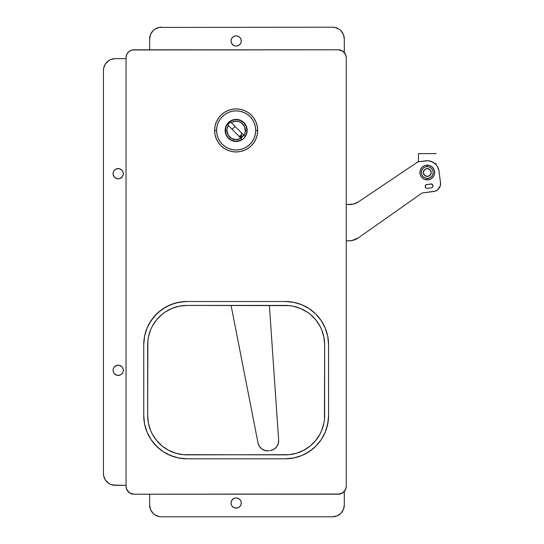 <?xml version="1.0" encoding="UTF-8"?>
<svg xmlns="http://www.w3.org/2000/svg" width="544" height="544" viewBox="0 0 544 544"><rect width="100%" height="100%" fill="white"/><g stroke="black" fill="none" stroke-linecap="round" stroke-linejoin="round"><path stroke-width="0.82" d="M346.27 486.322L346.27 57.678L346.27 486.322A7.868 7.868 0 0 1 338.402 494.19L133.912 494.19L338.402 494.19L342.774 492.864L345.671 489.335L346.27 486.322L346.27 57.678L345.671 54.665L342.774 51.136L338.402 49.81L133.912 49.81L130.9 50.408L128.35 52.115L126.643 54.665L126.045 57.678L126.045 486.322L126.643 489.335L129.54 492.864L133.912 494.19L339.939 494.034M126.194 487.859A7.868 7.868 0 0 0 126.201 487.859L127.371 490.695A7.868 7.868 0 0 0 127.378 490.702M341.414 493.592A7.868 7.868 0 0 0 341.414 493.585L342.774 492.864A7.868 7.868 0 0 0 342.788 492.857M345.671 489.335L346.12 487.859M346.12 56.141L344.944 53.305A7.868 7.868 0 0 0 344.937 53.298M126.045 57.678L126.045 486.322L126.045 57.678A7.868 7.868 0 0 1 133.912 49.81L338.402 49.81L132.376 49.966A7.868 7.868 0 0 1 132.396 49.96M130.9 50.408A7.868 7.868 0 0 0 130.9 50.415L129.54 51.136A7.868 7.868 0 0 0 129.526 51.143M126.643 54.665L126.194 56.141A7.868 7.868 0 0 0 126.194 56.141M147.023 432.065A43.255 43.255 0 0 1 144.575 423.994L143.745 415.534L143.745 344.753A43.255 43.255 0 0 1 187 301.492L285.314 301.492A43.255 43.255 0 0 1 328.569 344.753L328.569 415.534L327.74 423.973L325.278 432.092L321.28 439.572L315.901 446.128L309.346 451.506L301.866 455.505L293.753 457.966L285.314 458.796L187 458.796L178.561 457.966L170.449 455.505L162.969 451.506L156.414 446.128L151.035 439.572L147.036 432.092L144.575 423.973L143.745 415.534L143.745 344.753L144.575 336.314L147.036 328.195L151.035 320.722L156.414 314.167L162.969 308.781L170.449 304.79L178.561 302.328L187 301.492L285.314 301.492L293.753 302.328L301.866 304.79L309.346 308.781L315.901 314.167L321.28 320.722L325.278 328.195L327.74 336.314L328.569 344.753L328.569 415.534A43.255 43.255 0 0 1 285.314 458.796L187 458.796A43.255 43.255 0 0 1 143.745 415.534A43.255 43.255 0 0 0 144.568 423.96M144.575 423.973L147.036 432.092A43.255 43.255 0 0 0 170.422 455.491M170.476 455.512A43.255 43.255 0 0 0 186.966 458.796M143.745 344.733A43.255 43.255 0 0 1 144.568 336.335L147.036 328.195L148.852 324.36L153.564 317.308L159.555 311.311L166.607 306.605L174.44 303.355L182.764 301.702L187 301.492A43.255 43.255 0 0 0 144.582 336.287M328.569 344.733A43.255 43.255 0 0 0 327.746 336.335M327.733 336.287A43.255 43.255 0 0 0 285.314 301.492L293.753 302.328L301.866 304.79L309.346 308.781L315.901 314.167L321.28 320.722L325.278 328.195L327.74 336.314L328.569 344.753M285.348 458.796A43.255 43.255 0 0 0 301.845 455.512L305.708 453.689L312.759 448.977L315.901 446.128L321.28 439.572L325.278 432.092L326.706 428.094L328.365 419.778L328.569 415.534A43.255 43.255 0 0 1 327.746 423.96M301.893 455.491A43.255 43.255 0 0 0 325.264 432.12M325.292 432.065A43.255 43.255 0 0 0 327.74 423.994M147.036 432.092L151.035 439.572L153.564 442.979L159.555 448.977L162.969 451.506L166.607 453.689L174.44 456.933L178.561 457.966L187 458.796M285.314 458.796L293.753 457.966L301.866 455.505M144.575 336.314L143.745 344.753M187 454.866L183.144 454.675L175.583 453.172L168.463 450.221L162.051 445.937L156.604 440.484L152.32 434.078L150.668 430.59L148.43 423.212L147.676 415.534L147.866 340.898L148.43 337.083L150.668 329.705L152.32 326.216L156.604 319.804L162.051 314.35L165.152 312.052L171.952 308.421L179.33 306.184L187 305.429L289.17 305.619L292.985 306.184L300.363 308.421L307.163 312.052L310.264 314.35L315.71 319.804L319.994 326.216L321.647 329.705L323.884 337.083L324.639 344.753L324.448 419.39L323.884 423.212L321.647 430.59L319.994 434.078L315.71 440.484L310.264 445.937L303.851 450.221L296.732 453.172L289.17 454.675L187 454.866A39.324 39.324 0 0 1 147.676 415.534L147.676 344.753A39.324 39.324 0 0 1 187 305.429L285.314 305.429A39.324 39.324 0 0 1 324.639 344.753L324.639 415.534A39.324 39.324 0 0 1 285.314 454.866L183.144 454.675M162.051 314.35L161.561 314.765M150.661 329.725L150.43 330.296M147.866 340.898L147.676 344.753M296.732 453.172L297.663 452.873M324.448 419.39L324.639 415.534M322.946 333.336L322.769 332.765M300.363 308.421L299.683 308.149M133.912 494.19A7.868 7.868 0 0 1 126.045 486.322M338.402 49.81A7.868 7.868 0 0 1 346.27 57.678M269.396 305.429L278.637 440.212L269.396 305.429M270.11 450.629L273.612 449.473L276.44 447.107L278.195 443.87L278.637 440.212A9.833 9.833 0 0 1 270.11 450.629L271.918 450.221M257.999 442.932L231.084 305.429L257.999 442.932L259.372 446.352L261.909 449.024L265.254 450.575L268.933 450.786A9.833 9.833 0 0 1 257.999 442.932M273.612 449.473L275.135 448.426M263.507 449.956L267.084 450.854M425.156 186.408A1.965 1.965 0 0 1 426.87 184.464A1.965 1.965 0 0 0 425.156 186.408L426.197 184.674L431.535 183.994L432.976 185.64L432.786 186.769L431.657 187.762L426.965 188.367L425.83 187.891L425.204 186.823L425.286 185.715L426.197 184.674L430.766 183.947A1.965 1.965 0 0 1 432.976 185.64A1.965 1.965 0 0 1 431.283 187.843L427.38 188.36A1.965 1.965 0 0 1 425.156 186.408A1.965 1.965 0 0 0 425.204 186.823L425.156 186.408M349.982 240.768L354.314 239.931L358.244 237.925A15.728 15.728 0 0 1 349.982 240.768L346.27 240.958L352.179 240.502L358.244 237.925L422.049 193.025L435.248 191.141L437.906 189.604L440.314 185.728L440.518 182.662L438.974 170.966L437.498 166.607L436.145 164.73L432.494 161.928L428.053 160.732L417.942 161.84L358.36 201.906A15.728 15.728 0 0 1 347.779 204.483L346.27 204.306L347.779 204.483A15.728 15.728 0 0 0 358.36 201.906L353.301 204.143L347.779 204.483L353.301 204.143M440.565 184.205A7.868 7.868 0 0 0 440.518 182.662A7.868 7.868 0 0 1 433.745 191.488L422.049 193.025L358.244 237.925L422.049 193.025L435.248 191.141A7.868 7.868 0 0 0 439.776 187.163M439.77 187.17L440.314 185.728A7.868 7.868 0 0 0 440.314 185.715M434.472 163.159A11.798 11.798 0 0 0 434.459 163.146L430.331 161.112L428.053 160.732M431.154 183.933L432.222 184.334M425.333 187.224A1.965 1.965 0 0 0 427.38 188.36L431.283 187.843A1.965 1.965 0 0 0 432.725 184.912L432.888 185.266M432.983 186.028L432.922 186.408M426.965 188.367L425.83 187.891M352.179 240.502A15.728 15.728 0 0 0 354.314 239.931M440.518 182.662L438.974 170.966A11.798 11.798 0 0 0 436.138 164.716M358.36 201.906L417.942 161.84L425.741 160.813A11.798 11.798 0 0 1 438.974 170.966M425.204 186.83A1.965 1.965 0 0 0 425.333 187.218M432.5 184.593A1.965 1.965 0 0 0 430.766 183.947M241.087 137.802L243.719 135.068A8.867 8.867 0 0 1 240.795 137.986L241.087 137.802L240.795 137.986M230.044 139.59A11.009 11.009 0 0 0 238.299 141.229L242.277 139.584A11.009 11.009 0 0 0 247.166 130.431A11.009 11.009 0 0 1 236.157 141.44A11.009 11.009 0 0 1 225.148 130.431A11.009 11.009 0 0 0 226.998 136.544M242.277 139.584L243.943 138.217L246.33 134.64L246.956 132.58L246.956 128.282L246.33 126.215L243.943 122.645L242.277 121.271L238.306 119.632L236.157 119.415L231.941 120.258L230.037 121.271L227.004 124.311L225.984 126.215L225.148 130.431L225.984 134.64L227.004 136.544A11.009 11.009 0 0 0 230.037 139.584L234.008 141.229L238.306 141.229A11.009 11.009 0 0 0 242.27 139.59M214.628 130.431L216.594 130.431A19.564 19.564 0 0 1 236.157 110.867A19.564 19.564 0 0 1 255.721 130.431L257.686 130.431A21.529 21.529 0 0 0 236.157 108.895A21.529 21.529 0 0 0 214.628 130.431A21.529 21.529 0 0 1 236.157 108.895A21.529 21.529 0 0 1 257.686 130.431L257.271 126.228L256.047 122.189L254.062 118.47L251.382 115.206L248.118 112.526L244.399 110.534L240.36 109.31L236.157 108.895L231.955 109.31L227.916 110.534L224.196 112.526L220.932 115.206L218.253 118.47L216.267 122.189L215.043 126.228L214.628 130.431L215.043 134.626L216.267 138.666L218.253 142.392L220.932 145.656L224.196 148.328L227.916 150.321L231.955 151.545L236.157 151.96L240.36 151.545L244.399 150.321L248.118 148.328L251.382 145.656L254.062 142.392L256.047 138.666L257.271 134.626L257.686 130.431A21.529 21.529 0 0 1 236.157 151.96A21.529 21.529 0 0 1 214.628 130.431A21.529 21.529 0 0 0 236.157 151.96A21.529 21.529 0 0 0 257.686 130.431L255.721 130.431L255.347 134.246L254.232 137.918L252.423 141.297L249.988 144.262L247.024 146.696L243.644 148.505L239.972 149.62L236.157 149.994L232.342 149.62L228.67 148.505L225.291 146.696L222.326 144.262L219.892 141.297L218.083 137.918L216.968 134.246L216.594 130.431L216.968 126.609L218.083 122.944L219.892 119.558L222.326 116.593L225.291 114.158L228.67 112.356L232.342 111.241L236.157 110.867L239.972 111.241L243.644 112.356L247.024 114.158L249.988 116.593L252.423 119.558L254.232 122.944L255.347 126.609L255.721 130.431A19.564 19.564 0 0 1 236.157 149.994A19.564 19.564 0 0 1 216.594 130.431L214.628 130.431M227.004 136.544L230.037 139.584L234.008 141.229M226.998 124.318A11.009 11.009 0 0 0 225.148 130.431A11.009 11.009 0 0 1 236.157 119.415A11.009 11.009 0 0 1 247.166 130.431A11.009 11.009 0 0 0 238.313 119.632L242.277 121.271M238.299 119.626A11.009 11.009 0 0 0 234.015 119.626M231.764 120.333L234.008 119.632A11.009 11.009 0 0 0 227.004 124.304L225.359 128.282M246.956 128.282L246.255 126.038M225.359 132.58L226.059 134.817M238.306 141.229L240.55 140.529M245.31 136.544L246.956 132.58M230.534 121.89L231.248 122.597A9.241 9.241 0 0 1 245.398 130.431L246.969 130.431A10.812 10.812 0 0 0 236.157 119.612A10.812 10.812 0 0 0 225.345 130.431L226.916 130.431A9.241 9.241 0 0 1 228.33 125.521L227.616 124.807A10.227 10.227 0 0 1 230.534 121.89L243.984 135.34L245.31 131.716L244.671 126.834L241.665 123.005L238.347 121.448L234.682 121.305L231.248 122.597L230.534 121.89L227.616 124.807L228.33 125.521L227.276 127.874L226.916 130.431L225.345 130.431A10.812 10.812 0 0 0 242.202 139.393L241.067 138.258A9.241 9.241 0 0 1 226.916 130.431L228.194 135.123L231.683 138.516L236.409 139.665L241.067 138.258L227.616 124.807M225.345 130.431A10.812 10.812 0 0 1 236.157 119.612A10.812 10.812 0 0 1 245.126 136.476L246.5 133.593L246.969 130.431L246.146 126.29L243.807 122.781L240.298 120.435L236.157 119.612L232.016 120.435L228.507 122.781L226.168 126.29L225.345 130.431L226.222 134.694L227.725 137.197L231.078 139.978L235.26 141.209L239.591 140.685L242.202 139.393A10.812 10.812 0 0 1 225.345 130.431M241.468 134.81A6.882 6.882 0 0 1 239.34 136.53L241.468 134.81L239.095 136.653M245.126 136.476A10.812 10.812 0 0 0 246.969 130.431L245.398 130.431A9.241 9.241 0 0 1 243.984 135.34L245.126 136.476M231.248 122.597L243.984 135.34M241.067 138.258L228.33 125.521M235.062 126.412L232.138 129.329L235.062 126.412M239.884 137.353L241.318 136.177L241.468 132.818L241.468 135.422A1.965 1.965 0 0 1 240.101 137.292A1.965 1.965 0 0 0 241.427 135.81L241.468 135.422A1.965 1.965 0 0 1 241.427 135.803L241.318 136.177M240.251 137.238L240.591 137.061M427.278 176.44A3.93 3.93 0 0 1 423.348 172.509A3.93 3.93 0 0 1 427.278 168.572L424.497 169.728L423.348 172.509L424.497 175.29L427.278 176.44L430.059 175.29L431.208 172.509L430.059 169.728L427.278 168.572A3.93 3.93 0 0 1 431.208 172.509A3.93 3.93 0 0 1 427.278 176.44M427.278 165.131L427.278 166.607A5.896 5.896 0 0 1 433.18 172.509A5.896 5.896 0 0 1 427.278 178.405L427.278 179.88A7.371 7.371 0 0 0 434.649 172.509A7.371 7.371 0 0 0 427.278 165.131L424.456 165.696L422.062 167.294L420.464 169.687L419.907 172.509L420.464 175.331L422.062 177.718L424.456 179.316L427.278 179.88L430.1 179.316L432.494 177.718L434.092 175.331L434.649 172.509L434.092 169.687L432.494 167.294L430.1 165.696L427.278 165.131A7.371 7.371 0 0 0 419.907 172.509A7.371 7.371 0 0 0 427.278 179.88L427.278 178.405A5.896 5.896 0 0 1 421.382 172.509A5.896 5.896 0 0 1 427.278 166.607L427.278 165.131M436.125 164.703L436.125 163.465M436.125 153.632L418.431 153.632L418.431 161.772L418.431 153.632L436.125 153.632M427.278 178.405L425.02 177.956L423.11 176.678L421.831 174.767L421.382 172.509L421.831 170.252L423.11 168.334L425.02 167.056L427.278 166.607L429.536 167.056L431.446 168.334L432.732 170.252L433.18 172.509L432.732 174.767L431.446 176.678L429.536 177.956L427.278 178.405M121.026 177.936A5.114 5.114 0 0 0 123.291 173.686A5.114 5.114 0 0 1 118.184 178.799A5.114 5.114 0 0 1 113.07 173.686A5.114 5.114 0 0 0 115.335 177.936L118.184 178.799A5.114 5.114 0 0 0 121.013 177.942M115.348 177.942A5.114 5.114 0 0 0 118.17 178.799L120.136 178.412L122.434 176.528L123.196 174.685L123.196 172.686L122.434 170.843L121.02 169.436L119.177 168.674L117.184 168.674L115.342 169.436L113.934 170.843L113.166 172.686L113.166 174.685L114.566 177.303L116.226 178.412L118.184 178.799L120.136 178.412M121.033 374.558A5.114 5.114 0 0 0 123.291 370.314A5.114 5.114 0 0 1 118.184 375.428A5.114 5.114 0 0 1 113.07 370.314A5.114 5.114 0 0 0 115.335 374.558M115.348 374.571A5.114 5.114 0 0 0 121.013 374.571L122.434 373.157L123.196 371.314L123.196 369.315L122.434 367.472L121.02 366.064L119.177 365.296L117.184 365.296L114.566 366.697L113.458 368.356L113.07 370.314L113.458 372.273L114.566 373.925L116.226 375.034L118.184 375.428L120.136 375.034L121.795 373.925M237.157 35.952L236.157 35.85A5.114 5.114 0 0 0 231.9 43.799L234.199 45.689L236.157 46.077A5.114 5.114 0 0 0 241.271 40.963A5.114 5.114 0 0 1 236.157 46.077A5.114 5.114 0 0 1 231.044 40.963L231.431 42.922L232.54 44.581L234.199 45.689L236.157 46.077L238.116 45.689L239.775 44.581L240.883 42.922L241.271 40.963L240.883 39.005L239.775 37.346L238.116 36.244L236.157 35.85L234.199 36.244L232.54 37.346L231.431 39.005L231.044 40.963A5.114 5.114 0 0 1 236.157 35.85A5.114 5.114 0 0 1 241.271 40.963A5.114 5.114 0 0 0 240.407 38.128L239.775 37.346M231.907 43.812A5.114 5.114 0 0 0 236.157 46.077L237.157 45.975M231.431 501.078L231.907 500.194A5.114 5.114 0 0 0 236.157 508.15A5.114 5.114 0 0 0 241.271 503.037A5.114 5.114 0 0 1 236.157 508.15A5.114 5.114 0 0 1 231.044 503.037L231.431 501.078L232.54 499.419L234.199 498.311L236.157 497.923L238.116 498.311L239.775 499.419L240.883 501.078L241.271 503.037L240.883 504.995L239.775 506.654L238.116 507.756L236.157 508.15L234.199 507.756L232.54 506.654L231.431 504.995L231.044 503.037A5.114 5.114 0 0 1 236.157 497.923A5.114 5.114 0 0 1 241.271 503.037A5.114 5.114 0 0 0 236.157 497.923L237.157 498.025M344.304 52.476L344.304 38.998A11.798 11.798 0 0 0 343.4 34.469L344.304 38.998A11.798 11.798 0 0 0 332.506 27.2L334.805 27.424L339.062 29.186L340.85 30.654L343.407 34.483L342.312 32.443A11.798 11.798 0 0 0 342.312 32.436L340.85 30.654A11.798 11.798 0 0 0 334.798 27.424M112.928 485.112L126.045 485.336L115.233 485.336L110.718 484.439L108.678 483.351L105.42 480.094L103.659 475.844L103.435 473.545L103.435 70.455L103.659 68.156L105.42 63.906L108.678 60.649L110.718 59.561L115.233 58.664L126.045 58.664L115.233 58.664A11.798 11.798 0 0 0 103.435 70.455L103.435 473.545L103.435 70.455L103.659 68.156L105.42 63.906M344.304 491.524L344.304 505.002L344.304 491.524M108.678 483.351L105.42 480.094L104.332 478.054A11.798 11.798 0 0 0 104.332 478.06M121.795 170.075L119.177 168.674L116.226 168.966M115.342 169.436L114.566 170.075M113.934 170.843L113.458 171.727M114.566 177.303L115.342 177.936M121.02 177.936L121.795 177.303M122.434 176.528L122.903 175.644M121.795 366.697L119.177 365.296L116.226 365.588M121.026 366.064A5.114 5.114 0 0 1 123.291 370.314A5.114 5.114 0 0 0 118.184 365.201A5.114 5.114 0 0 0 113.07 370.314A5.114 5.114 0 0 1 115.335 366.064L114.566 366.697M113.934 367.472L113.458 368.356M114.566 373.925L117.184 375.326L120.136 375.034M122.434 373.157L122.903 372.273M149.641 49.81L149.641 38.998L149.641 49.81L149.641 38.998L150.538 34.483L153.095 30.654L154.884 29.186L159.14 27.424L332.506 27.2M153.095 30.654A11.798 11.798 0 0 1 161.439 27.2A11.798 11.798 0 0 0 149.641 38.998A11.798 11.798 0 0 1 150.545 34.469L151.633 32.443A11.798 11.798 0 0 0 151.626 32.45M156.924 28.098L159.14 27.424M339.062 29.186L340.85 30.654M240.883 39.005L240.407 38.121A5.114 5.114 0 0 0 236.157 35.85L234.199 36.244M233.315 36.713L232.54 37.346M231.431 42.922L231.907 43.806M238.116 45.689L239.775 44.581M161.439 516.8A11.798 11.798 0 0 1 149.641 505.002L149.641 494.19L149.641 505.002L150.538 509.517L153.095 513.346L154.884 514.814L159.14 516.576L161.439 516.8L332.506 516.8L337.022 515.902L340.85 513.346L343.407 509.517L344.304 505.002A11.798 11.798 0 0 1 332.506 516.8L161.439 516.8L332.506 516.8M149.641 505.002A11.798 11.798 0 0 0 150.545 509.531L151.633 511.557A11.798 11.798 0 0 0 151.633 511.564M156.924 515.902L159.14 516.576A11.798 11.798 0 0 1 153.095 513.346M339.062 514.814L340.85 513.346L343.407 509.517A11.798 11.798 0 0 0 344.304 505.002M240.883 504.995L239.775 506.654M237.157 508.048L234.199 507.756M233.315 507.287L232.54 506.654M231.907 500.194L234.199 498.311L236.157 497.923A5.114 5.114 0 0 0 231.907 500.188M238.116 498.311L239.775 499.419M121.013 366.058A5.114 5.114 0 0 0 115.348 366.058M115.335 169.442A5.114 5.114 0 0 0 113.07 173.686A5.114 5.114 0 0 1 118.184 168.572A5.114 5.114 0 0 1 123.291 173.686A5.114 5.114 0 0 0 121.033 169.442M121.013 169.429A5.114 5.114 0 0 0 115.348 169.429M112.948 58.881A11.798 11.798 0 0 0 105.414 63.913M103.659 68.156A11.798 11.798 0 0 0 103.435 70.455M103.435 473.545L103.435 473.545A11.798 11.798 0 0 0 115.233 485.336M105.414 480.087A11.798 11.798 0 0 0 112.948 485.119M334.798 516.576A11.798 11.798 0 0 0 340.85 513.346"/></g></svg>
